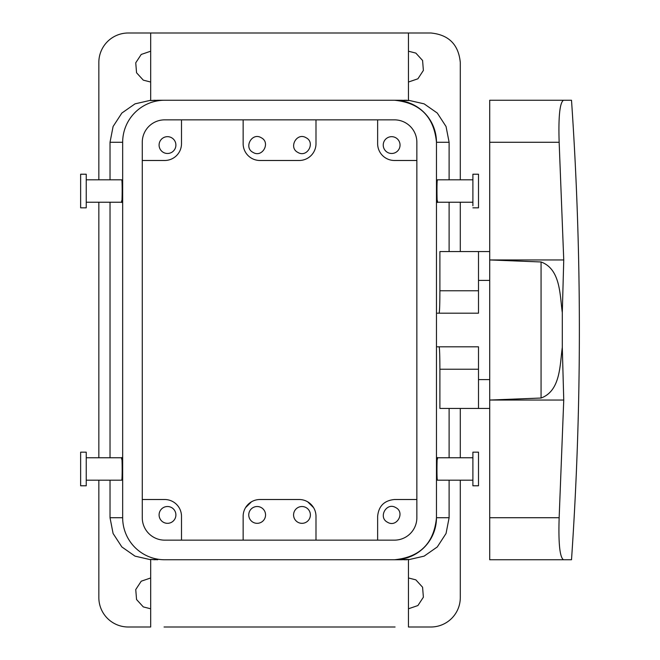 <?xml version="1.0" encoding="UTF-8"?>
<svg xmlns="http://www.w3.org/2000/svg" width="660" height="660" viewBox="0 0 660 660"><rect width="100%" height="100%" fill="white"/><g stroke="black" fill="none" stroke-linecap="round" stroke-linejoin="round"><path stroke-width="0.99" d="M313.582 507.647L307.684 501.823M245.553 507.647L251.452 501.823M243.144 540.144L243.144 516.326L243.144 540.144M299.178 499.513L259.957 499.513L299.178 499.513A16.813 16.813 0 0 1 315.991 516.326L315.991 540.144L315.991 516.326M395.076 627L164.06 627C146.264 627 146.264 627 164.06 627M150.678 559.383L150.678 627L128.263 627A29.419 29.419 0 0 1 98.843 597.581L98.843 480.183M460.292 480.183L460.292 597.581A29.419 29.419 0 0 1 430.873 627L408.457 627L408.457 559.383M243.144 516.326A16.813 16.813 0 0 1 259.957 499.513M407.063 559.754L404.027 559.754C410.701 559.317 409.819 559.317 401.387 559.754L394.449 559.754A42.025 42.025 0 0 0 436.474 517.729C433.975 543.262 419.958 557.271 394.416 559.754L164.686 559.754A42.025 42.025 0 0 1 122.661 517.729L122.661 142.271L110.022 142.271L113.091 126.505L121.852 113.05L135.028 103.851L150.678 100.27M155.108 559.754C148.434 559.317 149.317 559.317 157.748 559.754M460.292 179.817L460.292 62.419C458.543 44.55 448.742 34.741 430.873 33L128.263 33A29.419 29.419 0 0 0 98.843 62.419L98.843 179.817M98.843 457.768L98.843 202.232M110.022 480.183L110.022 517.729L113.091 533.494L121.852 546.95L135.028 556.149L150.678 559.73M110.022 457.768L110.022 202.232M110.022 179.817L110.022 142.271M150.678 82.03L143.294 80.149L136.554 72.773L135.745 62.807L141.224 54.45L150.678 51.216M150.678 608.784L143.294 606.903L136.554 599.528L135.745 589.562L141.224 581.204L150.678 577.97M460.292 457.768L460.292 408.449M460.292 251.551L460.292 202.232M408.457 100.27L424.108 103.851L437.283 113.05L446.044 126.505L449.113 142.271L436.474 142.271C433.975 116.737 419.958 102.729 394.416 100.246L401.387 100.246C409.819 100.683 410.701 100.683 404.027 100.246L407.063 100.246M449.113 142.271L449.113 179.817M449.113 202.232L449.113 251.551M449.113 408.449L449.113 457.768M449.113 480.183L449.113 517.729L446.044 533.494L437.283 546.95L424.108 556.149L408.457 559.73M408.457 51.216L415.841 53.097L422.582 60.472L423.382 70.438L417.904 78.796L408.457 82.03M408.457 577.97L415.841 579.851L422.582 587.227L423.382 597.193L417.904 605.55L408.457 608.784M306.009 507.548A8.407 8.407 0 0 0 294.608 510.898A8.407 8.407 0 0 0 297.949 522.299A8.407 8.407 0 0 0 309.358 518.958A8.407 8.407 0 0 0 306.009 507.548M261.178 507.548A8.407 8.407 0 0 0 249.777 510.898A8.407 8.407 0 0 0 253.126 522.299A8.407 8.407 0 0 0 264.528 518.958A8.407 8.407 0 0 0 261.178 507.548M173.423 501.963L174.199 502.458M181.5 540.144L181.5 516.326A16.813 16.813 0 0 0 164.686 499.513L142.271 499.513M171.526 507.548A8.407 8.407 0 0 0 160.116 510.898A8.407 8.407 0 0 0 163.465 522.299A8.407 8.407 0 0 0 174.867 518.958A8.407 8.407 0 0 0 171.526 507.548M489.712 408.449L478.5 408.449L478.5 346.813L436.474 346.813M478.5 290.771L439.898 290.771L439.898 251.551L478.5 251.551L478.5 313.186L436.474 313.186M377.635 540.144L377.635 516.326C378.634 506.113 384.236 500.511 394.449 499.513L416.856 499.513M387.61 522.299C377.85 517.556 386.405 501.889 395.67 507.548C405.438 512.292 396.883 527.959 387.61 522.299M86.237 480.183L121.778 480.183L121.968 478.805C122.422 472.486 122.026 451.597 121.597 459.137M86.237 179.817L121.778 179.817L121.968 181.195C122.422 187.514 122.026 208.403 121.597 200.863M155.108 100.246C148.434 100.683 149.317 100.683 157.748 100.246L164.686 100.246A42.025 42.025 0 0 0 122.661 142.271M439.898 290.771C439.849 304.392 439.593 311.866 439.114 313.186M478.5 369.229L439.898 369.229L439.898 408.449L478.5 408.449M439.898 369.229C439.849 355.608 439.593 348.133 439.114 346.813M472.898 480.183L437.357 480.183L437.167 478.805C436.714 472.486 437.11 451.597 437.539 459.137M472.898 179.817L437.357 179.817L437.167 181.195C436.714 187.514 437.11 208.403 437.539 200.863M377.635 119.856L377.635 143.674A16.813 16.813 0 0 0 394.449 160.487L416.856 160.487M315.991 119.856L315.991 143.674A16.813 16.813 0 0 1 299.178 160.487L259.957 160.487A16.813 16.813 0 0 1 243.144 143.674L243.144 119.856M142.271 160.487L164.686 160.487A16.813 16.813 0 0 0 181.5 143.674L181.5 119.856M478.5 379.591L489.712 379.591M478.5 280.409L489.712 280.409M157.748 100.246L394.449 100.246A42.025 42.025 0 0 1 436.474 142.271L436.474 517.729L449.113 517.729M478.5 251.551L489.712 251.551M387.61 152.452A8.407 8.407 0 0 0 399.019 149.102A8.407 8.407 0 0 0 395.67 137.701A8.407 8.407 0 0 0 384.268 141.042A8.407 8.407 0 0 0 387.61 152.452M171.526 137.701A8.407 8.407 0 0 0 160.116 141.042A8.407 8.407 0 0 0 163.465 152.452A8.407 8.407 0 0 0 174.867 149.102A8.407 8.407 0 0 0 171.526 137.701M253.126 152.452C243.358 147.708 251.914 132.041 261.178 137.701C270.947 142.444 262.391 158.111 253.126 152.452M306.009 137.701C315.777 142.444 307.222 158.111 297.949 152.452C288.189 147.708 296.744 132.041 306.009 137.701M86.237 483.731L86.237 452.166L80.635 452.166L80.635 485.785L86.237 485.785L86.237 483.731M86.237 176.269L86.237 174.215L80.635 174.215L80.635 207.834L86.237 207.834L86.237 176.269M472.898 485.785L472.898 452.166L478.5 452.166L478.5 485.785L472.898 485.785M472.898 207.834L478.5 207.834L478.5 174.215L472.898 174.215L472.898 205.78M571.51 100.246L563.491 100.246L571.51 100.246C581.988 253.415 581.988 406.585 571.51 559.754L563.491 559.754L571.51 559.754M489.712 100.246L563.491 100.246C559.787 102.622 558.343 116.63 559.152 142.271C558.343 116.63 559.787 102.622 563.491 100.246L489.712 100.246L489.712 142.271L559.152 142.271L563.747 259.949L562.295 312.634L562.295 347.366L563.747 400.051L559.152 517.729C558.343 543.37 559.787 557.378 563.491 559.754C559.787 557.378 558.343 543.37 559.152 517.729L489.712 517.729L489.712 559.754L563.491 559.754M489.712 517.729L489.712 142.271M562.303 312.634C559.837 294.805 560.571 269.107 541.068 261.971L541.068 398.029L489.712 400.051L563.747 400.051M541.068 261.971L489.712 259.949L563.747 259.949M541.068 398.029C560.571 390.893 559.837 365.195 562.303 347.366M416.856 142.271A22.415 22.415 0 0 0 394.449 119.856L164.686 119.856A22.415 22.415 0 0 0 142.271 142.271L142.271 517.729A22.415 22.415 0 0 0 164.686 540.144L394.449 540.144A22.415 22.415 0 0 0 416.856 517.729L416.856 142.271M110.022 517.729L122.661 517.729M150.678 33L150.678 100.617M408.457 33L408.457 100.617M121.778 457.768L86.237 457.768M86.237 202.232L121.778 202.232M472.898 457.768L437.357 457.768M437.357 202.232L472.898 202.232"/></g></svg>
